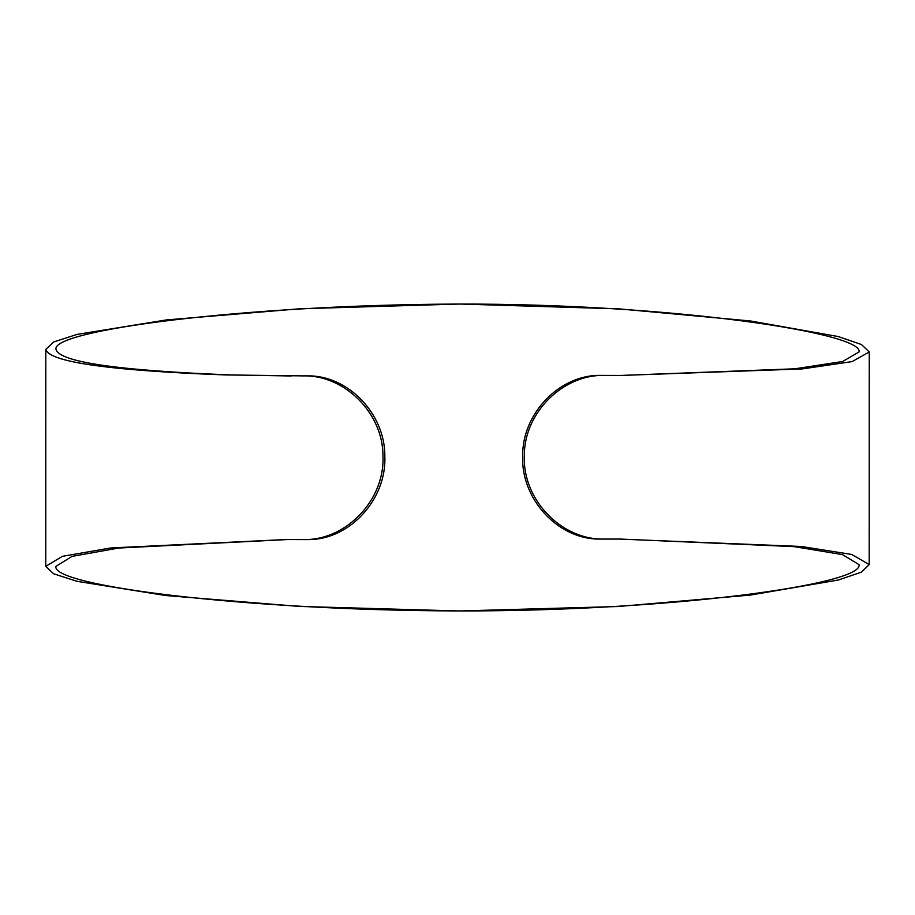 <?xml version="1.0" encoding="UTF-8"?>
<svg xmlns="http://www.w3.org/2000/svg" width="915" height="915" viewBox="0 0 915 915"><rect width="100%" height="100%" fill="white"/><g stroke="black" fill="none" stroke-linecap="round" stroke-linejoin="round"><path stroke-width="1.37" d="M307.394 375.893C347.471 374.933 385.318 413.603 384.826 456.368C386.645 499.167 350.239 538.889 310.002 539.576L306.239 539.576C346.762 539.026 384.803 499.887 382.973 456.276C383.293 412.768 343.891 374.83 303.574 375.893L308.469 375.882M288.522 375.928L231.175 374.933C117.772 370.564 59.395 362.043 56.032 349.404C50.6 330.441 242.258 304.844 457.203 304.077C673.337 303.471 864.298 333.232 859.013 351.978L842.646 361.505L794.838 368.802L620.576 375.447M287.516 539.541L118.607 548.051L72.045 556.377L55.987 566.339C50.474 585.417 241.549 610.374 457.317 610.923C672.548 611.472 864.629 584.067 858.968 564.589L842.543 554.616L794.071 546.621L620.553 539.072M306.239 539.598L285.972 539.541L110.818 547.948L62.403 556.32L45.75 566.339L53.585 573.751L76.894 581.3L165.684 595.528L299.308 606.428L457.466 610.923M461.4 610.923L617.899 606.519L750.254 595.093L838.426 579.996L861.484 572.127L869.193 564.589L869.25 351.989L852.151 361.585L802.261 368.917L621.011 375.447L599.474 375.39M45.75 566.339L45.807 349.393L53.676 341.981L76.963 334.421L166.358 319.941L299.834 308.767L457.534 304.077M461.995 304.077L618.883 308.858L750.632 321.005L838.3 336.571L861.45 344.509L869.25 351.989M869.193 564.589L851.774 554.467L801.3 546.484L619.466 539.072L597.495 539.072C556.995 538.146 520.726 498.366 522.671 455.636C522.305 412.928 560.266 374.395 600.595 375.402M604.232 375.402C563.663 374.304 524.146 412.093 524.329 455.533C522.362 499.087 560.289 538.294 601.063 539.084M303.574 375.893L225.399 374.933C109.114 370.552 49.25 362.043 45.807 349.393M619.055 375.447L621.011 375.447M290.227 539.553L285.972 539.541M617.076 539.072L619.466 539.072M286.772 375.928L291.45 375.928"/></g></svg>
